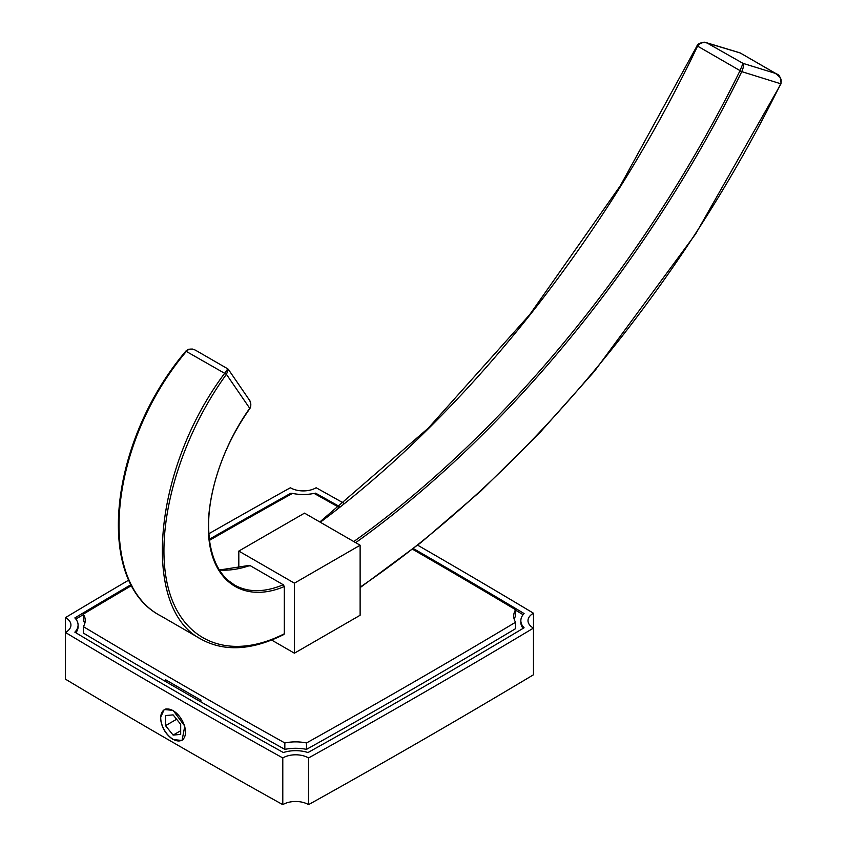 <?xml version="1.0" encoding="UTF-8"?>
<svg xmlns="http://www.w3.org/2000/svg" width="847" height="847" viewBox="0 0 847 847"><rect width="100%" height="100%" fill="white"/><g stroke="black" fill="none" stroke-linecap="round" stroke-linejoin="round"><path stroke-width="1.27" d="M308.552 757.959L308.552 804.65A17.872 10.312 0 0 0 282.792 804.65L282.792 757.959A17.872 10.312 180 0 1 308.552 757.959A8758.001 5056.378 0 0 0 533.472 628.093A17.872 10.312 180 0 1 527.999 620.66A17.872 10.312 180 0 1 533.483 613.228A8235.307 4754.613 0 0 0 417.656 545.193M129.009 579.951A8758.001 5056.378 0 0 0 65.463 617.611A17.872 10.312 180 0 1 70.936 625.044A17.872 10.312 180 0 1 65.452 632.476L65.452 679.167A8235.307 4754.613 0 0 0 282.792 804.65M533.483 613.228L533.483 659.919A17.872 10.312 0 0 0 533.472 659.919M308.552 804.65A8758.001 5056.378 0 0 0 533.472 674.784L533.472 628.093M173.106 739.579C165.44 734.275 161.237 726.98 160.485 717.684L164.18 709.511L173.106 710.4L184.794 726.133L182.052 740.458L173.106 739.579M200.908 701.93L165.525 681.507L165.557 679.739A8221.003 4746.355 0 0 0 183.217 689.966A8221.003 4746.355 0 0 0 200.94 700.162L200.908 701.93L200.94 700.162M165.525 679.76L200.908 700.183M413.389 548.56A8228.16 4750.484 180 0 1 524.092 613.546A25.018 14.441 0 0 0 520.852 620.66L520.852 622.418A25.018 14.441 0 0 0 523.075 628.379M515.59 610.211A8228.16 4750.484 180 0 1 523.086 614.7M75.859 619.083A8750.844 5052.26 180 0 1 83.355 614.604M75.849 632.762A25.018 14.441 0 0 0 78.083 626.791L78.083 625.044A25.018 14.441 0 0 0 74.843 617.929A8750.844 5052.26 180 0 1 131.274 584.504M131.772 585.436A8743.697 5048.131 0 0 0 83.355 614.117A32.165 18.57 180 0 1 85.229 620.375A32.165 18.57 180 0 1 83.355 626.632L83.355 633.058A8221.003 4746.355 0 0 0 165.525 681.475M83.355 614.117L83.355 620.544A32.165 18.57 180 0 1 84.753 623.583M514.182 619.199A32.165 18.57 180 0 1 515.59 616.15L515.59 609.734A8221.003 4746.355 0 0 0 412.531 549.227M200.94 701.919A8221.003 4746.355 0 0 0 284.836 749.373A32.165 18.57 180 0 1 306.508 749.373A8743.697 5048.131 0 0 0 515.579 628.665L515.579 622.249A32.165 18.57 180 0 1 513.706 615.991A32.165 18.57 180 0 1 515.59 609.734M338.927 507.311A8221.003 4746.355 0 0 0 314.099 493.409A32.165 18.57 180 0 1 292.427 493.409A8743.697 5048.131 0 0 0 209.516 540.312M83.355 626.632A8221.003 4746.355 0 0 0 284.836 742.957A32.165 18.57 180 0 1 306.508 742.957A8743.697 5048.131 0 0 0 515.579 622.249M306.508 742.957L306.508 749.373M284.836 742.957L284.836 749.373M520.852 620.66A25.018 14.441 0 0 0 524.092 627.775A8750.844 5052.26 180 0 1 307.99 752.538A25.018 14.441 0 0 0 283.353 752.538A8228.16 4750.484 180 0 1 74.843 632.158A25.018 14.441 0 0 0 78.083 625.044M314.343 493.547A25.018 14.441 0 0 0 315.582 493.166L315.582 494.235M315.582 493.166A8228.16 4750.484 180 0 1 339.732 506.675M209.378 539.243A8750.844 5052.26 180 0 1 290.945 493.166A25.018 14.441 0 0 0 292.183 493.547M290.945 493.166L290.945 494.235M343.977 503.298A8235.307 4754.613 0 0 0 316.143 487.745A17.872 10.312 180 0 1 290.383 487.745A8758.001 5056.378 0 0 0 208.86 533.737M65.452 632.476A8235.307 4754.613 0 0 0 282.792 757.959M65.463 632.476L65.463 617.611M271.633 640.046L294.417 653.196L294.417 583.17L360.123 545.224L304.518 513.134L238.812 551.069L294.417 583.17M238.812 568.369L238.812 551.069M294.417 653.196L360.123 615.261L360.123 545.224M780.129 77.416L775.513 73.403C780.383 76.177 782.12 79.639 780.722 83.768L741.771 71.624C743.497 67.654 743.92 64.891 743.02 63.366L739.929 70.883C646.515 261.045 504.907 433.643 353.76 541.561M320.293 522.239C467.915 412.288 606.219 237.785 697.452 46.363L697.494 46.278C699.855 42.657 703.55 41.715 708.558 43.472L740.257 52.969L775.513 73.403L743.02 63.366L706.716 42.784M186.118 350.796L186.721 350.976C189.082 348.668 192.078 348.456 195.721 350.33L196.165 350.594M224.9 373.019L226.424 374.332L228.372 369.398L227.79 368.847L224.593 373.411C152.958 468.91 140.591 608.199 200.993 639.125L160.941 615.991C95.457 582.27 108.808 443.489 186.393 351.357L186.721 350.976M228.372 369.398L249.134 399.668C251.136 402.833 251.358 405.681 249.791 408.212L249.547 408.561M234.534 585.055C221.332 577.156 213.073 562.832 209.76 542.091C207.017 520.894 209.633 503.806 213.571 487.12C220.442 459.296 232.533 433.124 249.844 408.582L249.907 408.487C251.983 404.792 249.971 399.953 248.732 399.117L249.134 399.668M219.437 570.052C229.018 570.709 239.182 569.195 249.929 565.5L248.923 566.092M249.929 565.5L283.3 584.769C264.455 592.551 248.213 592.646 234.566 585.044L233.19 584.25M234.545 585.033L227.843 580.206M194.916 349.906L192.343 349.038L188.489 349.25L185.821 351.134L226.424 374.332L249.727 408.307C218.886 451.631 202.645 508.634 210.151 547.215C217.615 585.817 248.055 601.952 284.306 586.526L283.3 584.769M284.306 586.526L284.306 633.778C228.796 662.11 180.136 641.475 167.357 584.186C154.461 526.993 178.929 439.826 226.181 374.649M283.29 634.371L284.306 633.778M185.832 351.134C108.172 442.695 94.451 582.302 160.972 616.013L160.941 615.991M165.525 715.556L173.106 714.879L180.686 724.312L180.686 734.413L173.106 735.09L165.525 725.667L165.525 715.556M165.525 725.667L176.631 719.251M173.106 735.09L180.686 730.717M160.729 717.833A17.512 10.111 -120 0 0 168.373 735.461A17.512 10.111 -120 0 0 181.861 740.151A17.512 10.111 -120 0 0 181.861 719.929A17.512 10.111 -120 0 0 164.35 709.818A17.512 10.111 -120 0 0 160.729 717.833M697.282 45.939L741.771 71.624M739.929 70.883L741.718 71.73C648.304 261.892 506.792 434.532 355.687 542.673M780.712 83.779C679.675 289.685 524.325 475.622 360.123 587.172M776.254 73.763C774.889 74.451 781.008 72.122 780.998 83.811L695.768 233.772L594.425 371.325L538.946 433.664L481.011 490.879L421.203 542.366L360.123 587.627M707.541 43.049L704.513 42.382C705.435 41.662 697.017 43.25 697.017 45.907L620.364 185.684L529.65 314.724L428.201 428.233L319.838 521.974M739.897 52.821L706.97 42.858M776.561 73.933L740.267 52.98M227.79 368.847L195.721 350.33M249.346 565.383L219.405 569.999M283.978 634.456C251.961 650.422 224.296 651.978 200.993 639.125M181.861 740.151L183.64 739.124M164.35 709.818L166.128 708.801"/></g></svg>
